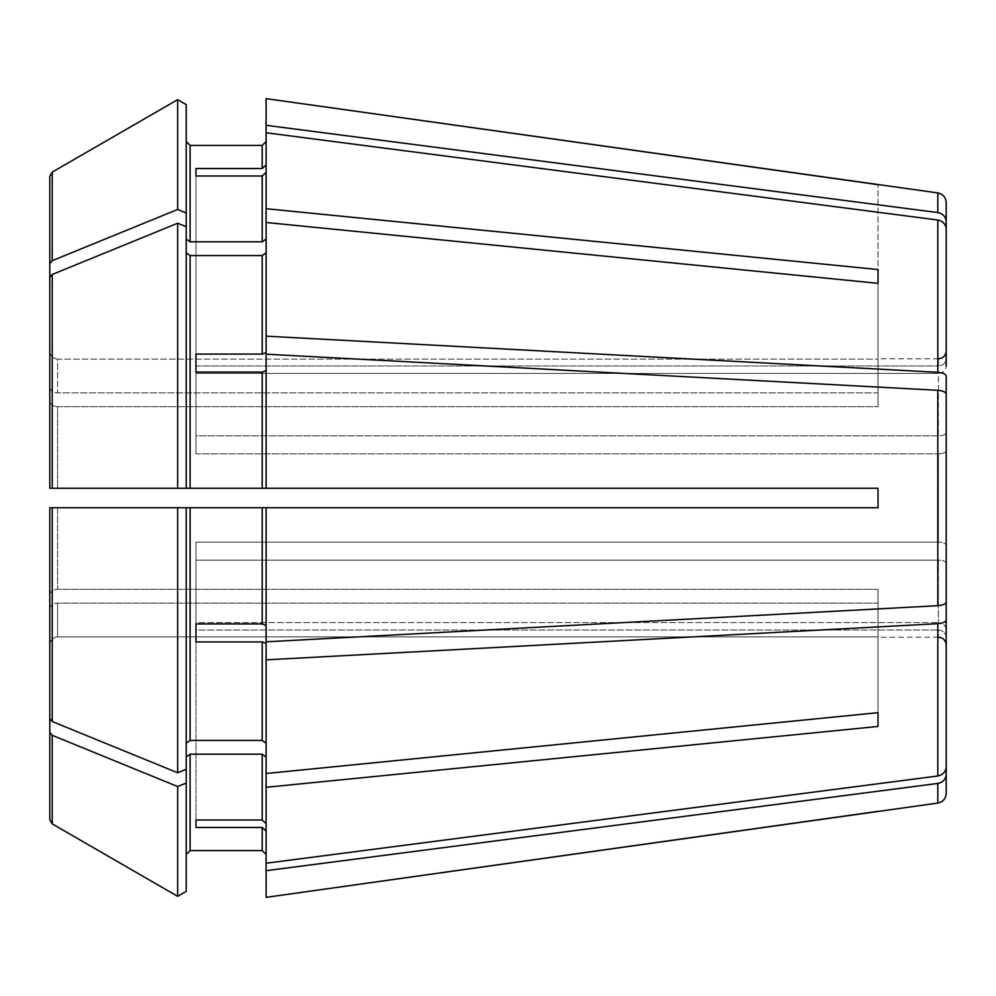 <?xml version="1.0" encoding="UTF-8"?>
<svg xmlns="http://www.w3.org/2000/svg" width="996" height="996" viewBox="0 0 996 996"><rect width="100%" height="100%" fill="white"/><g stroke="black" fill="none" stroke-linecap="round" stroke-linejoin="round"><path stroke-width="0.75" stroke-dasharray="4.98 3.74" d="M946.2 358.747L946.2 350.99L946.2 358.747C945.665 363.067 943.063 365.47 938.406 365.968L938.406 358.784L938.406 365.968C943.063 365.47 945.665 363.067 946.2 358.747L946.2 202.574M946.2 366.204L946.2 228.931C945.727 224.1 942.926 221.124 937.809 220.016L266.106 132.767L266.106 172.383L262.209 175.993L195.951 175.993L195.951 373.425L938.406 373.425L938.406 435.85L938.406 373.425C943.063 372.927 945.665 370.524 946.2 366.204C945.665 370.524 943.063 372.927 938.406 373.425L195.951 373.425L195.951 175.993L195.951 365.968L938.406 365.968L195.951 365.968L195.951 168.536L262.209 168.536L262.209 145.416L190.112 145.416L190.112 241.804L262.209 241.804L266.106 239.04L266.106 208.712L877.999 269.543L877.999 406.692L877.999 392.91L57.594 392.91L877.999 392.91L877.999 283.325L877.999 406.692L877.999 269.543M946.2 432.862C945.665 434.654 943.063 435.65 938.406 435.85L195.951 435.85L195.951 453.852L938.406 453.852L938.406 542.148L938.406 453.852C943.063 453.653 945.665 452.657 946.2 450.864L946.2 545.136L946.2 450.864C945.665 452.657 943.063 453.653 938.406 453.852L195.951 453.852L195.951 435.85L938.406 435.85C943.063 435.65 945.665 434.654 946.2 432.862L946.2 376.002C945.727 373.998 942.926 372.765 937.809 372.305L266.106 336.162L266.106 222.494L877.999 283.325M186.215 252.822L186.215 226.727L177.649 223.241L177.649 488.252L49.8 488.252L186.215 488.252L186.215 226.727L186.215 252.822L190.112 255.574L262.209 255.574L266.106 252.822L266.106 352.584L266.106 239.04M937.809 605.692L937.809 390.308C942.926 390.768 945.727 392.001 946.2 394.005L946.2 545.136C945.665 543.343 943.063 542.347 938.406 542.148C943.063 542.347 945.665 543.343 946.2 545.136L946.2 601.995C945.727 603.999 942.926 605.232 937.809 605.692L266.106 641.822L266.106 625.413L262.209 623.919L262.209 507.748L266.106 507.748L266.106 625.413M946.2 563.138C945.665 561.346 943.063 560.35 938.406 560.15L938.406 622.575L938.406 560.15C943.063 560.35 945.665 561.346 946.2 563.138L946.2 619.998C945.727 622.002 942.926 623.235 937.809 623.695L266.106 659.838L266.106 643.416L266.106 773.506L266.106 659.838M946.2 629.796C945.665 625.476 943.063 623.073 938.406 622.575C943.063 623.073 945.665 625.476 946.2 629.796L946.2 767.069C945.727 771.9 942.926 774.876 937.809 775.984L266.106 863.233L266.106 823.617L262.209 820.007L262.209 754.196L266.106 756.96L266.106 823.617L266.106 756.96L266.106 773.506L877.999 712.675L877.999 589.308L877.999 603.09L877.999 589.308L57.594 589.308L877.999 589.308L877.999 712.675L877.999 603.09L57.594 603.09L877.999 603.09L877.999 726.458L266.106 787.288L266.106 756.96M946.2 637.253C945.665 632.933 943.063 630.53 938.406 630.032L938.406 637.216L938.406 630.032C943.063 630.53 945.665 632.933 946.2 637.253L946.2 774.527C945.727 779.358 942.926 782.333 937.809 783.441L266.106 870.691L266.106 831.075L266.106 870.691M186.215 891.37L186.215 507.748L186.215 743.178L190.112 740.426L262.209 740.426L266.106 743.178L266.106 643.416L262.209 641.922L195.951 641.922L195.951 560.15L938.406 560.15L195.951 560.15L195.951 542.148L195.951 641.922M49.8 819.658L49.8 644.686C50.335 640.017 52.937 637.415 57.594 636.867L877.999 636.867L57.594 636.867L57.594 603.09L57.594 636.867C52.937 637.415 50.335 640.017 49.8 644.686L49.8 608.618C50.335 605.319 52.937 603.476 57.594 603.09C52.937 603.476 50.335 605.319 49.8 608.618L49.8 819.658L52.24 823.891L52.24 735.322L49.8 732.346M937.809 390.308L266.106 354.178L266.106 370.587L262.209 372.081L195.951 372.081L195.951 453.852L195.951 354.078L262.209 354.078L262.209 255.574M177.649 223.241L52.24 274.46L49.8 277.436L49.8 488.252L877.999 488.252L266.106 488.252L266.106 370.587M190.112 740.426L190.112 507.748L186.215 507.748L186.215 769.273L177.649 772.759L52.24 721.54L49.8 718.564L49.8 507.748L877.999 507.748L877.999 488.252L877.999 507.748L877.999 488.252L266.106 488.252M195.951 623.919L195.951 542.148L938.406 542.148L195.951 542.148L195.951 623.919L262.209 623.919M49.8 387.382C50.335 390.681 52.937 392.524 57.594 392.91L57.594 359.133L877.999 359.133L877.999 184.658L877.999 359.133L57.594 359.133L57.594 392.91C52.937 392.524 50.335 390.681 49.8 387.382L49.8 351.314C50.335 355.983 52.937 358.585 57.594 359.133C52.937 358.585 50.335 355.983 49.8 351.314L49.8 176.342L49.8 351.314M186.215 212.957L186.215 104.63L186.215 239.04L186.215 212.957L177.649 209.459L52.24 260.678L49.8 263.654M186.215 226.727L186.215 239.04L190.112 241.804M195.951 820.007L195.951 622.575L938.406 622.575L195.951 622.575L195.951 820.007L195.951 630.032L938.406 630.032L195.951 630.032L195.951 827.464L195.951 820.007L262.209 820.007M266.106 98.641L266.106 164.925L266.106 141.519L266.106 164.925L262.209 168.536M52.24 260.678L52.24 172.109L49.8 176.342M266.106 787.288L266.106 823.617M57.594 406.692L877.999 406.692L57.594 406.692L57.594 488.252L57.594 406.692C52.937 406.306 50.335 404.463 49.8 401.164C50.335 404.463 52.937 406.306 57.594 406.692M49.8 277.436L49.8 401.164M195.951 372.081L195.951 354.078M195.951 175.993L195.951 168.536M266.106 208.712L266.106 172.383M49.8 718.564L49.8 594.836C50.335 591.537 52.937 589.694 57.594 589.308L57.594 507.748L177.649 507.748L49.8 507.748L57.594 507.748L57.594 589.308C52.937 589.694 50.335 591.537 49.8 594.836L49.8 507.748M186.215 756.96L190.112 754.196L262.209 754.196M195.951 827.464L262.209 827.464L266.106 831.075L266.106 897.359M177.649 772.759L177.649 507.748L877.999 507.748L266.106 507.748M190.112 507.748L262.209 507.748M186.215 239.04L186.215 104.63M177.649 209.459L177.649 99.675M177.649 896.325L177.649 786.541L52.24 735.322M266.106 863.233L266.106 831.075M266.106 252.822L266.106 222.494M266.106 336.162L266.106 352.584L262.209 354.078M266.106 132.767L266.106 164.925M186.215 769.273L186.215 743.178M266.106 743.178L266.106 773.506M946.2 793.426L946.2 774.527M877.999 712.675L877.999 726.458M946.2 767.069L946.2 619.998M946.2 221.473C945.727 216.642 942.926 213.667 937.809 212.559L266.106 125.309M186.215 783.043L177.649 786.541M190.112 850.584L190.112 754.196M262.209 850.584L262.209 827.464M262.209 740.426L262.209 641.922M190.112 488.252L190.112 255.574M262.209 488.252L262.209 372.081M262.209 241.804L262.209 175.993M52.24 721.54L52.24 507.748M52.24 488.252L52.24 274.46M937.809 803.075L937.809 783.441M937.809 775.984L937.809 623.695M937.809 372.305L937.809 220.016M937.809 212.559L937.809 192.925M938.406 358.784L877.999 358.784M938.406 637.216L877.999 637.216"/><path stroke-width="1.49" d="M946.2 366.204L946.2 228.931C945.727 224.1 942.926 221.124 937.809 220.016L266.106 132.767L266.106 208.712L877.999 269.543L877.999 283.325L877.999 269.543M946.2 432.862L946.2 376.002C945.727 373.998 942.926 372.765 937.809 372.305L266.106 336.162L266.106 352.584L262.209 354.078L195.951 354.078L195.951 372.081L262.209 372.081L262.209 488.252L877.999 488.252L877.999 507.748L266.106 507.748L266.106 641.822L937.809 605.692C942.926 605.232 945.727 603.999 946.2 601.995L946.2 394.005C945.727 392.001 942.926 390.768 937.809 390.308L266.106 354.178L266.106 488.252M186.215 252.822L190.112 255.574L262.209 255.574L266.106 252.822M946.2 629.796L946.2 767.069C945.727 771.9 942.926 774.876 937.809 775.984L266.106 863.233L266.106 787.288L877.999 726.458L877.999 712.675L266.106 773.506L266.106 787.288M190.112 255.574L190.112 488.252L177.649 488.252L186.215 488.252L186.215 104.63L177.649 99.675L177.649 209.459L52.24 260.678L49.8 263.654L49.8 387.382M186.215 104.63L177.649 99.675L52.24 172.109L49.8 176.342L49.8 351.314M266.106 507.748L177.649 507.748L186.215 507.748L186.215 769.273L177.649 772.759L52.24 721.54L49.8 718.564L49.8 507.748L49.8 718.564M186.215 783.043L177.649 786.541L177.649 896.325L186.215 891.37L186.215 769.273M186.215 854.481L190.112 850.584L262.209 850.584L266.106 854.481L262.209 850.584L190.112 850.584L186.215 854.481M186.215 756.96L190.112 754.196L262.209 754.196L266.106 756.96M946.2 637.253L946.2 774.527C945.727 779.358 942.926 782.333 937.809 783.441L937.809 803.075L266.106 897.359L266.106 863.233M186.215 891.37L177.649 896.325L52.24 823.891L49.8 819.658L49.8 608.618L49.8 819.658M266.106 172.383L262.209 175.993L262.209 241.804L266.106 239.04M195.951 175.993L195.951 168.536L195.951 175.993L262.209 175.993M266.106 370.587L262.209 372.081M195.951 354.078L195.951 372.081M946.2 563.138L946.2 619.998C945.727 622.002 942.926 623.235 937.809 623.695L266.106 659.838L266.106 643.416L262.209 641.922L262.209 740.426L266.106 743.178M195.951 641.922L195.951 623.919L195.951 641.922L262.209 641.922M195.951 820.007L195.951 827.464L195.951 820.007L262.209 820.007L266.106 823.617M186.215 239.04L190.112 241.804L190.112 145.416L186.215 141.519L190.112 145.416L262.209 145.416L266.106 141.519L262.209 145.416L262.209 168.536L195.951 168.536M177.649 99.675L52.24 172.109L52.24 260.678M946.2 358.747L946.2 221.473C945.727 216.642 942.926 213.667 937.809 212.559L937.809 192.925L266.106 98.641L266.106 132.767M266.106 208.712L266.106 222.494L877.999 283.325M52.24 274.46L49.8 277.436L49.8 488.252L49.8 401.164L49.8 488.252L177.649 488.252L177.649 223.241L52.24 274.46L52.24 488.252M186.215 226.727L177.649 223.241M190.112 488.252L262.209 488.252M946.2 450.864L946.2 394.005L946.2 450.864M186.215 743.178L190.112 740.426L262.209 740.426M877.999 726.458L877.999 712.675M190.112 241.804L262.209 241.804M195.951 827.464L262.209 827.464L262.209 850.584M195.951 623.919L262.209 623.919L266.106 625.413M49.8 507.748L177.649 507.748L177.649 772.759M177.649 786.541L52.24 735.322L49.8 732.346M177.649 896.325L52.24 823.891L52.24 735.322M49.8 277.436L49.8 401.164M49.8 176.342L49.8 263.654M186.215 212.957L177.649 209.459M266.106 659.838L266.106 773.506M266.106 831.075L262.209 827.464M266.106 164.925L262.209 168.536M266.106 222.494L266.106 336.162M946.2 619.998L946.2 767.069M937.809 783.441L266.106 870.691M877.999 811.342L266.106 897.359M946.2 774.527L946.2 793.426C945.752 798.78 942.951 801.992 937.809 803.075M937.809 192.925C942.951 194.008 945.752 197.22 946.2 202.574L946.2 221.473M937.809 212.559L266.106 125.309M877.999 184.658L266.106 98.641M262.209 255.574L262.209 354.078M190.112 754.196L190.112 850.584M262.209 754.196L262.209 820.007M190.112 507.748L190.112 740.426M262.209 507.748L262.209 623.919M52.24 507.748L52.24 721.54M937.809 220.016L937.809 372.305M937.809 390.308L937.809 605.692M937.809 623.695L937.809 775.984M938.406 358.784C943.1 358.361 945.69 355.771 946.2 350.99M938.406 637.216C943.1 637.639 945.69 640.229 946.2 645.01"/></g></svg>
